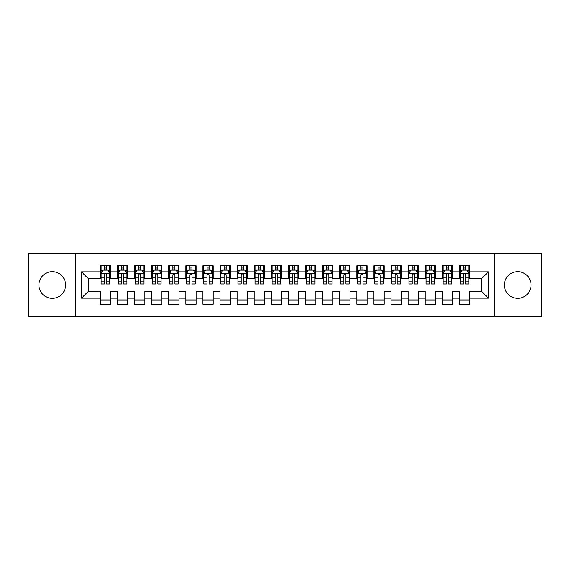 <?xml version="1.0" encoding="UTF-8"?>
<svg xmlns="http://www.w3.org/2000/svg" width="570" height="570" viewBox="0 0 570 570"><rect width="100%" height="100%" fill="white"/><g stroke="black" fill="none" stroke-linecap="round" stroke-linejoin="round"><path stroke-width="0.85" d="M517.731 271.662A13.338 13.338 0 0 0 504.393 285A13.338 13.338 0 0 0 517.731 298.338A13.338 13.338 0 0 0 531.069 285A13.338 13.338 0 0 0 517.731 271.662M52.269 271.662A13.338 13.338 0 0 0 38.931 285A13.338 13.338 0 0 0 52.269 298.338A13.338 13.338 0 0 0 65.607 285A13.338 13.338 0 0 0 52.269 271.662M494.133 316.635L541.5 316.635L541.5 253.365L494.133 253.365L494.133 316.635L75.867 316.635L75.867 253.365L28.5 253.365L28.5 316.635L75.867 316.635M494.133 253.365L75.867 253.365M81.51 298.167L81.51 271.833L100.32 271.833L100.32 278.673L88.35 278.673L88.35 291.327L81.51 298.167L100.32 298.167L100.32 304.238L110.58 304.238L110.58 298.167L117.42 298.167L117.42 304.238L127.68 304.238L127.68 298.167L134.52 298.167L134.52 304.238L144.78 304.238L144.78 298.167L151.62 298.167L151.62 304.238L161.88 304.238L161.88 298.167L168.72 298.167L168.72 304.238L178.98 304.238L178.98 298.167L185.82 298.167L185.82 304.238L196.08 304.238L196.08 298.167L202.92 298.167L202.92 304.238L213.18 304.238L213.18 298.167L220.02 298.167L220.02 304.238L230.28 304.238L230.28 298.167L237.12 298.167L237.12 304.238L247.38 304.238L247.38 298.167L254.22 298.167L254.22 304.238L264.48 304.238L264.48 298.167L271.32 298.167L271.32 304.238L281.58 304.238L281.58 298.167L288.42 298.167L288.42 304.238L298.68 304.238L298.68 298.167L305.52 298.167L305.52 304.238L315.78 304.238L315.78 298.167L322.62 298.167L322.62 304.238L332.88 304.238L332.88 298.167L339.72 298.167L339.72 304.238L349.98 304.238L349.98 298.167L356.82 298.167L356.82 304.238L367.08 304.238L367.08 298.167L373.92 298.167L373.92 304.238L384.18 304.238L384.18 298.167L391.02 298.167L391.02 304.238L401.28 304.238L401.28 298.167L408.12 298.167L408.12 304.238L418.38 304.238L418.38 298.167L425.22 298.167L425.22 304.238L435.48 304.238L435.48 298.167L442.32 298.167L442.32 304.238L452.58 304.238L452.58 298.167L459.42 298.167L459.42 304.238L469.68 304.238L469.68 291.327L481.65 291.327L481.65 278.673L469.68 278.673L469.68 271.833L488.49 271.833L488.49 298.167L469.68 298.167M469.68 271.833L469.68 265.762L459.42 265.762L459.42 271.833L452.58 271.833L452.58 265.762L442.32 265.762L442.32 271.833L435.48 271.833L435.48 265.762L425.22 265.762L425.22 271.833L418.38 271.833L418.38 265.762L408.12 265.762L408.12 271.833L401.28 271.833L401.28 265.762L391.02 265.762L391.02 271.833L384.18 271.833L384.18 265.762L373.92 265.762L373.92 271.833L367.08 271.833L367.08 265.762L356.82 265.762L356.82 271.833L349.98 271.833L349.98 265.762L339.72 265.762L339.72 271.833L332.88 271.833L332.88 265.762L322.62 265.762L322.62 271.833L315.78 271.833L315.78 265.762L305.52 265.762L305.52 271.833L298.68 271.833L298.68 265.762L288.42 265.762L288.42 271.833L281.58 271.833L281.58 265.762L271.32 265.762L271.32 271.833L264.48 271.833L264.48 265.762L254.22 265.762L254.22 271.833L247.38 271.833L247.38 265.762L237.12 265.762L237.12 271.833L230.28 271.833L230.28 265.762L220.02 265.762L220.02 271.833L213.18 271.833L213.18 265.762L202.92 265.762L202.92 271.833L196.08 271.833L196.08 265.762L185.82 265.762L185.82 271.833L178.98 271.833L178.98 265.762L168.72 265.762L168.72 271.833L161.88 271.833L161.88 265.762L151.62 265.762L151.62 271.833L144.78 271.833L144.78 265.762L134.52 265.762L134.52 271.833L127.68 271.833L127.68 265.762L117.42 265.762L117.42 271.833L110.58 271.833L110.58 265.762L100.32 265.762L100.32 271.833M452.58 298.167L452.58 291.327L459.42 291.327L459.42 298.167M488.49 271.833L481.65 278.673M435.48 298.167L435.48 291.327L442.32 291.327L442.32 298.167M459.42 271.833L459.42 278.673L452.58 278.673L452.58 271.833M418.38 298.167L418.38 291.327L425.22 291.327L425.22 298.167M442.32 271.833L442.32 278.673L435.48 278.673L435.48 271.833M401.28 298.167L401.28 291.327L408.12 291.327L408.12 298.167M425.22 271.833L425.22 278.673L418.38 278.673L418.38 271.833M384.18 298.167L384.18 291.327L391.02 291.327L391.02 298.167M408.12 271.833L408.12 278.673L401.28 278.673L401.28 271.833M367.08 298.167L367.08 291.327L373.92 291.327L373.92 298.167M391.02 271.833L391.02 278.673L384.18 278.673L384.18 271.833M349.98 298.167L349.98 291.327L356.82 291.327L356.82 298.167M373.92 271.833L373.92 278.673L367.08 278.673L367.08 271.833M332.88 298.167L332.88 291.327L339.72 291.327L339.72 298.167M356.82 271.833L356.82 278.673L349.98 278.673L349.98 271.833M315.78 298.167L315.78 291.327L322.62 291.327L322.62 298.167M339.72 271.833L339.72 278.673L332.88 278.673L332.88 271.833M298.68 298.167L298.68 291.327L305.52 291.327L305.52 298.167M322.62 271.833L322.62 278.673L315.78 278.673L315.78 271.833M281.58 298.167L281.58 291.327L288.42 291.327L288.42 298.167M305.52 271.833L305.52 278.673L298.68 278.673L298.68 271.833M264.48 298.167L264.48 291.327L271.32 291.327L271.32 298.167M288.42 271.833L288.42 278.673L281.58 278.673L281.58 271.833M247.38 298.167L247.38 291.327L254.22 291.327L254.22 298.167M271.32 271.833L271.32 278.673L264.48 278.673L264.48 271.833M230.28 298.167L230.28 291.327L237.12 291.327L237.12 298.167M254.22 271.833L254.22 278.673L247.38 278.673L247.38 271.833M213.18 298.167L213.18 291.327L220.02 291.327L220.02 298.167M237.12 271.833L237.12 278.673L230.28 278.673L230.28 271.833M196.08 298.167L196.08 291.327L202.92 291.327L202.92 298.167M220.02 271.833L220.02 278.673L213.18 278.673L213.18 271.833M178.98 298.167L178.98 291.327L185.82 291.327L185.82 298.167M202.92 271.833L202.92 278.673L196.08 278.673L196.08 271.833M161.88 298.167L161.88 291.327L168.72 291.327L168.72 298.167M185.82 271.833L185.82 278.673L178.98 278.673L178.98 271.833M144.78 298.167L144.78 291.327L151.62 291.327L151.62 298.167M168.72 271.833L168.72 278.673L161.88 278.673L161.88 271.833M127.68 298.167L127.68 291.327L134.52 291.327L134.52 298.167M151.62 271.833L151.62 278.673L144.78 278.673L144.78 271.833M110.58 298.167L110.58 291.327L117.42 291.327L117.42 298.167M134.52 271.833L134.52 278.673L127.68 278.673L127.68 271.833M88.35 291.327L100.32 291.327L100.32 298.167M117.42 271.833L117.42 278.673L110.58 278.673L110.58 271.833M459.42 270.038L460.275 270.038M468.825 270.038L469.68 270.038M442.32 270.038L443.175 270.038M451.725 270.038L452.58 270.038M425.22 270.038L426.075 270.038M434.625 270.038L435.48 270.038M408.12 270.038L408.975 270.038M417.525 270.038L418.38 270.038M391.02 270.038L391.875 270.038M400.425 270.038L401.28 270.038M373.92 270.038L374.775 270.038M383.325 270.038L384.18 270.038M356.82 270.038L357.675 270.038M366.225 270.038L367.08 270.038M339.72 270.038L340.575 270.038M349.125 270.038L349.98 270.038M322.62 270.038L323.475 270.038M332.025 270.038L332.88 270.038M305.52 270.038L306.375 270.038M314.925 270.038L315.78 270.038M288.42 270.038L289.275 270.038M297.825 270.038L298.68 270.038M271.32 270.038L272.175 270.038M280.725 270.038L281.58 270.038M254.22 270.038L255.075 270.038M263.625 270.038L264.48 270.038M237.12 270.038L237.975 270.038M246.525 270.038L247.38 270.038M220.02 270.038L220.875 270.038M229.425 270.038L230.28 270.038M202.92 270.038L203.775 270.038M212.325 270.038L213.18 270.038M185.82 270.038L186.675 270.038M195.225 270.038L196.08 270.038M168.72 270.038L169.575 270.038M178.125 270.038L178.98 270.038M151.62 270.038L152.475 270.038M161.025 270.038L161.88 270.038M134.52 270.038L135.375 270.038M143.925 270.038L144.78 270.038M117.42 270.038L118.275 270.038M126.825 270.038L127.68 270.038M100.32 270.038L101.175 270.038M109.725 270.038L110.58 270.038M100.32 299.963L110.58 299.963M117.42 299.963L127.68 299.963M134.52 299.963L144.78 299.963M151.62 299.963L161.88 299.963M168.72 299.963L178.98 299.963M185.82 299.963L196.08 299.963M202.92 299.963L213.18 299.963M220.02 299.963L230.28 299.963M237.12 299.963L247.38 299.963M254.22 299.963L264.48 299.963M271.32 299.963L281.58 299.963M288.42 299.963L298.68 299.963M305.52 299.963L315.78 299.963M322.62 299.963L332.88 299.963M339.72 299.963L349.98 299.963M356.82 299.963L367.08 299.963M373.92 299.963L384.18 299.963M391.02 299.963L401.28 299.963M408.12 299.963L418.38 299.963M425.22 299.963L435.48 299.963M442.32 299.963L452.58 299.963M459.42 299.963L469.68 299.963M81.51 271.833L88.35 278.673M481.65 291.327L488.49 298.167M106.476 267.986L104.424 267.986M109.725 281.829L106.476 281.829L106.476 283.974L109.725 283.974L109.725 273.543L108.015 270.123L102.885 270.123L101.175 273.543L101.175 283.974L104.424 283.974L104.424 281.829L101.175 281.829M101.175 273.543L101.175 265.762M109.725 273.543L109.725 265.762M104.424 270.123L104.424 265.762M106.476 265.762L106.476 270.123M106.476 281.829L106.476 274.826C105.792 273.507 105.108 273.507 104.424 274.826L104.424 281.829M106.476 270.038L104.424 270.038M123.576 267.986L121.524 267.986M126.825 281.829L123.576 281.829L123.576 283.974L126.825 283.974L126.825 273.543L125.115 270.123L119.985 270.123L118.275 273.543L118.275 283.974L121.524 283.974L121.524 281.829L118.275 281.829M118.275 273.543L118.275 265.762M126.825 273.543L126.825 265.762M121.524 270.123L121.524 265.762M123.576 265.762L123.576 270.123M123.576 281.829L123.576 274.826C122.892 273.507 122.208 273.507 121.524 274.826L121.524 281.829M123.576 270.038L121.524 270.038M140.676 267.986L138.624 267.986M143.925 281.829L140.676 281.829L140.676 283.974L143.925 283.974L143.925 273.543L142.215 270.123L137.085 270.123L135.375 273.543L135.375 283.974L138.624 283.974L138.624 281.829L135.375 281.829M135.375 273.543L135.375 265.762M143.925 273.543L143.925 265.762M138.624 270.123L138.624 265.762M140.676 265.762L140.676 270.123M140.676 281.829L140.676 274.826C139.992 273.507 139.308 273.507 138.624 274.826L138.624 281.829M140.676 270.038L138.624 270.038M157.776 267.986L155.724 267.986M161.025 281.829L157.776 281.829L157.776 283.974L161.025 283.974L161.025 273.543L159.315 270.123L154.185 270.123L152.475 273.543L152.475 283.974L155.724 283.974L155.724 281.829L152.475 281.829M152.475 273.543L152.475 265.762M161.025 273.543L161.025 265.762M155.724 270.123L155.724 265.762M157.776 265.762L157.776 270.123M157.776 281.829L157.776 274.826C157.092 273.507 156.408 273.507 155.724 274.826L155.724 281.829M157.776 270.038L155.724 270.038M174.876 267.986L172.824 267.986M178.125 281.829L174.876 281.829L174.876 283.974L178.125 283.974L178.125 273.543L176.415 270.123L171.285 270.123L169.575 273.543L169.575 283.974L172.824 283.974L172.824 281.829L169.575 281.829M169.575 273.543L169.575 265.762M178.125 273.543L178.125 265.762M172.824 270.123L172.824 265.762M174.876 265.762L174.876 270.123M174.876 281.829L174.876 274.826C174.192 273.507 173.508 273.507 172.824 274.826L172.824 281.829M174.876 270.038L172.824 270.038M191.976 267.986L189.924 267.986M195.225 281.829L191.976 281.829L191.976 283.974L195.225 283.974L195.225 273.543L193.515 270.123L188.385 270.123L186.675 273.543L186.675 283.974L189.924 283.974L189.924 281.829L186.675 281.829M186.675 273.543L186.675 265.762M195.225 273.543L195.225 265.762M189.924 270.123L189.924 265.762M191.976 265.762L191.976 270.123M191.976 281.829L191.976 274.826C191.292 273.507 190.608 273.507 189.924 274.826L189.924 281.829M191.976 270.038L189.924 270.038M209.076 267.986L207.024 267.986M212.325 281.829L209.076 281.829L209.076 283.974L212.325 283.974L212.325 273.543L210.615 270.123L205.485 270.123L203.775 273.543L203.775 283.974L207.024 283.974L207.024 281.829L203.775 281.829M203.775 273.543L203.775 265.762M212.325 273.543L212.325 265.762M207.024 270.123L207.024 265.762M209.076 265.762L209.076 270.123M209.076 281.829L209.076 274.826C208.392 273.507 207.708 273.507 207.024 274.826L207.024 281.829M209.076 270.038L207.024 270.038M226.176 267.986L224.124 267.986M229.425 281.829L226.176 281.829L226.176 283.974L229.425 283.974L229.425 273.543L227.715 270.123L222.585 270.123L220.875 273.543L220.875 283.974L224.124 283.974L224.124 281.829L220.875 281.829M220.875 273.543L220.875 265.762M229.425 273.543L229.425 265.762M224.124 270.123L224.124 265.762M226.176 265.762L226.176 270.123M226.176 281.829L226.176 274.826C225.492 273.507 224.808 273.507 224.124 274.826L224.124 281.829M226.176 270.038L224.124 270.038M243.276 267.986L241.224 267.986M246.525 281.829L243.276 281.829L243.276 283.974L246.525 283.974L246.525 273.543L244.815 270.123L239.685 270.123L237.975 273.543L237.975 283.974L241.224 283.974L241.224 281.829L237.975 281.829M237.975 273.543L237.975 265.762M246.525 273.543L246.525 265.762M241.224 270.123L241.224 265.762M243.276 265.762L243.276 270.123M243.276 281.829L243.276 274.826C242.592 273.507 241.908 273.507 241.224 274.826L241.224 281.829M243.276 270.038L241.224 270.038M260.376 267.986L258.324 267.986M263.625 281.829L260.376 281.829L260.376 283.974L263.625 283.974L263.625 273.543L261.915 270.123L256.785 270.123L255.075 273.543L255.075 283.974L258.324 283.974L258.324 281.829L255.075 281.829M255.075 273.543L255.075 265.762M263.625 273.543L263.625 265.762M258.324 270.123L258.324 265.762M260.376 265.762L260.376 270.123M260.376 281.829L260.376 274.826C259.692 273.507 259.008 273.507 258.324 274.826L258.324 281.829M260.376 270.038L258.324 270.038M277.476 267.986L275.424 267.986M280.725 281.829L277.476 281.829L277.476 283.974L280.725 283.974L280.725 273.543L279.015 270.123L273.885 270.123L272.175 273.543L272.175 283.974L275.424 283.974L275.424 281.829L272.175 281.829M272.175 273.543L272.175 265.762M280.725 273.543L280.725 265.762M275.424 270.123L275.424 265.762M277.476 265.762L277.476 270.123M277.476 281.829L277.476 274.826C276.792 273.507 276.108 273.507 275.424 274.826L275.424 281.829M277.476 270.038L275.424 270.038M294.576 267.986L292.524 267.986M297.825 281.829L294.576 281.829L294.576 283.974L297.825 283.974L297.825 273.543L296.115 270.123L290.985 270.123L289.275 273.543L289.275 283.974L292.524 283.974L292.524 281.829L289.275 281.829M289.275 273.543L289.275 265.762M297.825 273.543L297.825 265.762M292.524 270.123L292.524 265.762M294.576 265.762L294.576 270.123M294.576 281.829L294.576 274.826C293.892 273.507 293.208 273.507 292.524 274.826L292.524 281.829M294.576 270.038L292.524 270.038M311.676 267.986L309.624 267.986M314.925 281.829L311.676 281.829L311.676 283.974L314.925 283.974L314.925 273.543L313.215 270.123L308.085 270.123L306.375 273.543L306.375 283.974L309.624 283.974L309.624 281.829L306.375 281.829M306.375 273.543L306.375 265.762M314.925 273.543L314.925 265.762M309.624 270.123L309.624 265.762M311.676 265.762L311.676 270.123M311.676 281.829L311.676 274.826C310.992 273.507 310.308 273.507 309.624 274.826L309.624 281.829M311.676 270.038L309.624 270.038M328.776 267.986L326.724 267.986M332.025 281.829L328.776 281.829L328.776 283.974L332.025 283.974L332.025 273.543L330.315 270.123L325.185 270.123L323.475 273.543L323.475 283.974L326.724 283.974L326.724 281.829L323.475 281.829M323.475 273.543L323.475 265.762M332.025 273.543L332.025 265.762M326.724 270.123L326.724 265.762M328.776 265.762L328.776 270.123M328.776 281.829L328.776 274.826C328.092 273.507 327.408 273.507 326.724 274.826L326.724 281.829M328.776 270.038L326.724 270.038M345.876 267.986L343.824 267.986M349.125 281.829L345.876 281.829L345.876 283.974L349.125 283.974L349.125 273.543L347.415 270.123L342.285 270.123L340.575 273.543L340.575 283.974L343.824 283.974L343.824 281.829L340.575 281.829M340.575 273.543L340.575 265.762M349.125 273.543L349.125 265.762M343.824 270.123L343.824 265.762M345.876 265.762L345.876 270.123M345.876 281.829L345.876 274.826C345.192 273.507 344.508 273.507 343.824 274.826L343.824 281.829M345.876 270.038L343.824 270.038M362.976 267.986L360.924 267.986M366.225 281.829L362.976 281.829L362.976 283.974L366.225 283.974L366.225 273.543L364.515 270.123L359.385 270.123L357.675 273.543L357.675 283.974L360.924 283.974L360.924 281.829L357.675 281.829M357.675 273.543L357.675 265.762M366.225 273.543L366.225 265.762M360.924 270.123L360.924 265.762M362.976 265.762L362.976 270.123M362.976 281.829L362.976 274.826C362.292 273.507 361.608 273.507 360.924 274.826L360.924 281.829M362.976 270.038L360.924 270.038M380.076 267.986L378.024 267.986M383.325 281.829L380.076 281.829L380.076 283.974L383.325 283.974L383.325 273.543L381.615 270.123L376.485 270.123L374.775 273.543L374.775 283.974L378.024 283.974L378.024 281.829L374.775 281.829M374.775 273.543L374.775 265.762M383.325 273.543L383.325 265.762M378.024 270.123L378.024 265.762M380.076 265.762L380.076 270.123M380.076 281.829L380.076 274.826C379.392 273.507 378.708 273.507 378.024 274.826L378.024 281.829M380.076 270.038L378.024 270.038M397.176 267.986L395.124 267.986M400.425 281.829L397.176 281.829L397.176 283.974L400.425 283.974L400.425 273.543L398.715 270.123L393.585 270.123L391.875 273.543L391.875 283.974L395.124 283.974L395.124 281.829L391.875 281.829M391.875 273.543L391.875 265.762M400.425 273.543L400.425 265.762M395.124 270.123L395.124 265.762M397.176 265.762L397.176 270.123M397.176 281.829L397.176 274.826C396.492 273.507 395.808 273.507 395.124 274.826L395.124 281.829M397.176 270.038L395.124 270.038M414.276 267.986L412.224 267.986M417.525 281.829L414.276 281.829L414.276 283.974L417.525 283.974L417.525 273.543L415.815 270.123L410.685 270.123L408.975 273.543L408.975 283.974L412.224 283.974L412.224 281.829L408.975 281.829M408.975 273.543L408.975 265.762M417.525 273.543L417.525 265.762M412.224 270.123L412.224 265.762M414.276 265.762L414.276 270.123M414.276 281.829L414.276 274.826C413.592 273.507 412.908 273.507 412.224 274.826L412.224 281.829M414.276 270.038L412.224 270.038M431.376 267.986L429.324 267.986M434.625 281.829L431.376 281.829L431.376 283.974L434.625 283.974L434.625 273.543L432.915 270.123L427.785 270.123L426.075 273.543L426.075 283.974L429.324 283.974L429.324 281.829L426.075 281.829M426.075 273.543L426.075 265.762M434.625 273.543L434.625 265.762M429.324 270.123L429.324 265.762M431.376 265.762L431.376 270.123M431.376 281.829L431.376 274.826C430.692 273.507 430.008 273.507 429.324 274.826L429.324 281.829M431.376 270.038L429.324 270.038M448.476 267.986L446.424 267.986M451.725 281.829L448.476 281.829L448.476 283.974L451.725 283.974L451.725 273.543L450.015 270.123L444.885 270.123L443.175 273.543L443.175 283.974L446.424 283.974L446.424 281.829L443.175 281.829M443.175 273.543L443.175 265.762M451.725 273.543L451.725 265.762M446.424 270.123L446.424 265.762M448.476 265.762L448.476 270.123M448.476 281.829L448.476 274.826C447.792 273.507 447.108 273.507 446.424 274.826L446.424 281.829M448.476 270.038L446.424 270.038M465.576 267.986L463.524 267.986M468.825 281.829L465.576 281.829L465.576 283.974L468.825 283.974L468.825 273.543L467.115 270.123L461.985 270.123L460.275 273.543L460.275 283.974L463.524 283.974L463.524 281.829L460.275 281.829M460.275 273.543L460.275 265.762M468.825 273.543L468.825 265.762M463.524 270.123L463.524 265.762M465.576 265.762L465.576 270.123M465.576 281.829L465.576 274.826C464.892 273.507 464.208 273.507 463.524 274.826L463.524 281.829M465.576 270.038L463.524 270.038M109.682 273.458L101.218 273.458M101.175 270.33L102.785 270.33M108.115 270.33L109.725 270.33M104.424 277.248L101.175 277.248M109.725 277.248L106.476 277.248M106.476 269.076L104.424 269.076M126.782 273.458L118.318 273.458M118.275 270.33L119.885 270.33M125.215 270.33L126.825 270.33M121.524 277.248L118.275 277.248M126.825 277.248L123.576 277.248M123.576 269.076L121.524 269.076M143.882 273.458L135.418 273.458M135.375 270.33L136.985 270.33M142.315 270.33L143.925 270.33M138.624 277.248L135.375 277.248M143.925 277.248L140.676 277.248M140.676 269.076L138.624 269.076M160.982 273.458L152.518 273.458M152.475 270.33L154.085 270.33M159.415 270.33L161.025 270.33M155.724 277.248L152.475 277.248M161.025 277.248L157.776 277.248M157.776 269.076L155.724 269.076M178.082 273.458L169.618 273.458M169.575 270.33L171.185 270.33M176.515 270.33L178.125 270.33M172.824 277.248L169.575 277.248M178.125 277.248L174.876 277.248M174.876 269.076L172.824 269.076M195.182 273.458L186.718 273.458M186.675 270.33L188.285 270.33M193.615 270.33L195.225 270.33M189.924 277.248L186.675 277.248M195.225 277.248L191.976 277.248M191.976 269.076L189.924 269.076M212.282 273.458L203.818 273.458M203.775 270.33L205.385 270.33M210.715 270.33L212.325 270.33M207.024 277.248L203.775 277.248M212.325 277.248L209.076 277.248M209.076 269.076L207.024 269.076M229.382 273.458L220.918 273.458M220.875 270.33L222.485 270.33M227.815 270.33L229.425 270.33M224.124 277.248L220.875 277.248M229.425 277.248L226.176 277.248M226.176 269.076L224.124 269.076M246.482 273.458L238.018 273.458M237.975 270.33L239.585 270.33M244.915 270.33L246.525 270.33M241.224 277.248L237.975 277.248M246.525 277.248L243.276 277.248M243.276 269.076L241.224 269.076M263.582 273.458L255.118 273.458M255.075 270.33L256.685 270.33M262.015 270.33L263.625 270.33M258.324 277.248L255.075 277.248M263.625 277.248L260.376 277.248M260.376 269.076L258.324 269.076M280.682 273.458L272.218 273.458M272.175 270.33L273.785 270.33M279.115 270.33L280.725 270.33M275.424 277.248L272.175 277.248M280.725 277.248L277.476 277.248M277.476 269.076L275.424 269.076M297.782 273.458L289.318 273.458M289.275 270.33L290.885 270.33M296.215 270.33L297.825 270.33M292.524 277.248L289.275 277.248M297.825 277.248L294.576 277.248M294.576 269.076L292.524 269.076M314.882 273.458L306.418 273.458M306.375 270.33L307.985 270.33M313.315 270.33L314.925 270.33M309.624 277.248L306.375 277.248M314.925 277.248L311.676 277.248M311.676 269.076L309.624 269.076M331.982 273.458L323.518 273.458M323.475 270.33L325.085 270.33M330.415 270.33L332.025 270.33M326.724 277.248L323.475 277.248M332.025 277.248L328.776 277.248M328.776 269.076L326.724 269.076M349.082 273.458L340.618 273.458M340.575 270.33L342.185 270.33M347.515 270.33L349.125 270.33M343.824 277.248L340.575 277.248M349.125 277.248L345.876 277.248M345.876 269.076L343.824 269.076M366.182 273.458L357.718 273.458M357.675 270.33L359.285 270.33M364.615 270.33L366.225 270.33M360.924 277.248L357.675 277.248M366.225 277.248L362.976 277.248M362.976 269.076L360.924 269.076M383.282 273.458L374.818 273.458M374.775 270.33L376.385 270.33M381.715 270.33L383.325 270.33M378.024 277.248L374.775 277.248M383.325 277.248L380.076 277.248M380.076 269.076L378.024 269.076M400.382 273.458L391.918 273.458M391.875 270.33L393.485 270.33M398.815 270.33L400.425 270.33M395.124 277.248L391.875 277.248M400.425 277.248L397.176 277.248M397.176 269.076L395.124 269.076M417.482 273.458L409.018 273.458M408.975 270.33L410.585 270.33M415.915 270.33L417.525 270.33M412.224 277.248L408.975 277.248M417.525 277.248L414.276 277.248M414.276 269.076L412.224 269.076M434.582 273.458L426.118 273.458M426.075 270.33L427.685 270.33M433.015 270.33L434.625 270.33M429.324 277.248L426.075 277.248M434.625 277.248L431.376 277.248M431.376 269.076L429.324 269.076M451.682 273.458L443.218 273.458M443.175 270.33L444.785 270.33M450.115 270.33L451.725 270.33M446.424 277.248L443.175 277.248M451.725 277.248L448.476 277.248M448.476 269.076L446.424 269.076M468.782 273.458L460.318 273.458M460.275 270.33L461.885 270.33M467.215 270.33L468.825 270.33M463.524 277.248L460.275 277.248M468.825 277.248L465.576 277.248M465.576 269.076L463.524 269.076"/></g></svg>
